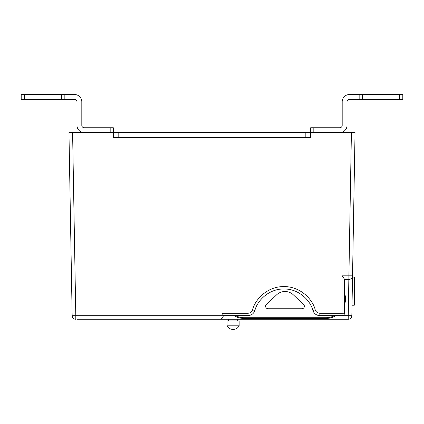 <?xml version="1.0" encoding="UTF-8"?>
<svg xmlns="http://www.w3.org/2000/svg" width="424" height="424" viewBox="0 0 424 424"><rect width="100%" height="100%" fill="white"/><g stroke="black" fill="none" stroke-linecap="round" stroke-linejoin="round"><path stroke-width="0.64" d="M239.152 325.823L227.031 325.823L227.031 320.979L239.152 320.979L239.152 325.823A6.869 6.869 0 0 1 227.031 325.823M237.758 320.979L237.758 319.277M228.425 320.979L228.425 319.277M342.083 275.823L348.904 275.823L351.406 132.601L310.675 132.601L310.675 137.45L113.325 137.45L113.325 132.601L72.594 132.601L75.795 315.705L223.289 315.705L222.399 313.262L247.939 313.262C250.229 313.119 251.777 311.974 252.577 309.822C254.851 300.081 266.781 286.428 283.9 286.592C301.014 286.428 312.944 300.081 315.218 309.822C316.018 311.974 317.565 313.119 319.855 313.262L342.083 313.262L342.083 275.823L344.505 279.209L344.505 313.219A2.422 2.422 0 0 1 342.083 315.642L319.855 315.642C316.415 315.43 314.099 313.712 312.896 310.479C310.792 301.464 299.747 288.824 283.9 288.977C268.053 288.824 257.002 301.464 254.898 310.479C253.7 313.712 251.379 315.43 247.939 315.642L223.289 315.642L223.209 314.884M352.026 305.216L354.31 305.216L354.31 277.095L352.519 277.095L355.042 132.601L352.54 275.823L348.904 275.823L348.904 279.4L344.505 279.4L348.841 279.4L348.205 319.277L77.004 319.277M75.795 319.277A3.636 3.636 0 0 1 72.154 315.705A3.636 3.636 0 0 0 75.795 319.277L75.795 315.705L72.154 315.705L68.958 132.601L72.594 132.601M352.535 275.923L351.846 315.705A3.636 3.636 0 0 1 348.205 319.277A3.636 3.636 0 0 0 351.846 315.705A3.636 3.636 0 0 1 348.205 319.277M399.647 99.386L399.647 94.536L402.8 94.536L402.8 99.386L356.012 99.386L356.012 94.536L349.461 94.536A7.272 7.272 0 0 0 342.189 101.813L342.189 125.329A2.422 2.422 0 0 1 339.767 127.751L310.675 127.751L310.675 132.601L113.325 132.601L113.325 127.751L84.233 127.751A2.422 2.422 0 0 1 81.811 125.329L81.811 101.813A7.272 7.272 0 0 0 74.539 94.536L67.988 94.536L67.988 99.386L74.539 99.386A2.422 2.422 0 0 1 76.961 101.813L76.961 125.329A7.272 7.272 0 0 0 84.233 132.601M351.406 132.601L355.042 132.601M310.188 319.277L311.401 319.277M223.289 315.705C223.029 317.868 221.816 319.06 219.653 319.277C221.842 319.049 223.056 317.836 223.289 315.642M348.904 279.4A3.636 3.636 0 0 0 352.54 275.823A3.636 3.636 0 0 1 348.904 279.4L349.005 279.395M312.896 310.479A7.272 7.272 0 0 0 312.96 310.67A7.272 7.272 0 0 1 312.896 310.479A30.305 30.305 0 0 0 312.838 310.289A30.305 30.305 0 0 1 312.896 310.479L315.218 309.822M254.898 310.479A30.305 30.305 0 0 1 254.957 310.289A30.305 30.305 0 0 0 254.898 310.479A7.272 7.272 0 0 1 254.84 310.67A7.272 7.272 0 0 0 254.898 310.479L252.577 309.822M247.939 315.642A7.272 7.272 0 0 0 248.135 315.642A7.272 7.272 0 0 1 247.939 315.642L247.939 313.262M265.615 306.308A2.422 2.422 0 0 0 268.042 308.736L301.936 308.736A2.422 2.422 0 0 0 303.605 304.549L293.323 294.812A12.121 12.121 0 0 0 276.649 294.812L266.373 304.549A2.422 2.422 0 0 0 265.615 306.308M344.505 292.841A19.515 19.515 0 0 1 344.505 304.989A19.515 19.515 0 0 0 345.475 298.915M325.961 317.703L325.961 318.429A19.515 19.515 0 0 0 336.015 315.642A19.515 19.515 0 0 1 325.961 318.429L244.017 318.429A19.515 19.515 0 0 1 233.963 315.642A19.515 19.515 0 0 0 244.017 318.429L244.017 317.703L325.961 317.703A18.789 18.789 0 0 0 334.515 315.642M21.2 94.536L24.354 94.536L24.354 99.386L21.2 99.386L21.2 94.536M67.988 99.386L61.687 99.386L61.687 94.536L24.354 94.536M61.687 94.536L67.988 94.536M61.687 99.386L24.354 99.386M64.84 99.386L64.84 94.536M356.012 99.386L349.461 99.386A2.422 2.422 0 0 0 347.039 101.813L347.039 125.329A7.272 7.272 0 0 1 339.767 132.601M356.012 94.536L362.313 94.536L362.313 99.386M399.647 94.536L362.313 94.536M359.16 94.536L359.16 99.386M344.505 313.219L342.083 313.262L342.083 315.642L351.846 315.705M319.855 313.262L319.855 315.642M118.174 137.45L118.174 132.601M305.826 137.45L305.826 132.601M344.505 301.925A18.789 18.789 0 0 0 344.505 295.904M235.463 315.642A18.789 18.789 0 0 0 244.017 317.703M110.176 132.601L110.176 127.751M313.824 127.751L313.824 132.601"/></g></svg>
